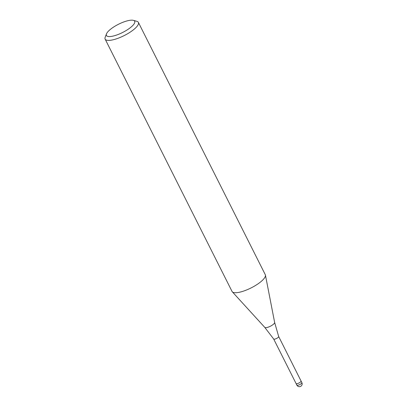 <?xml version="1.0" encoding="UTF-8"?>
<svg xmlns="http://www.w3.org/2000/svg" width="407" height="407" viewBox="0 0 407 407"><rect width="100%" height="100%" fill="white"/><g stroke="black" fill="none" stroke-linecap="round" stroke-linejoin="round"><path stroke-width="0.61" d="M301.058 381.033A2.793 0.814 153.3 0 1 301.063 381.044L278.668 336.518A2.793 0.809 153.3 0 1 278.673 336.528A2.793 0.809 153.3 0 1 278.332 337.245A2.793 0.809 153.3 0 1 275.712 338.848A2.793 0.809 153.3 0 1 273.687 339.036A2.793 0.809 153.3 0 1 273.677 339.011M301.862 382.636A2.793 0.814 153.3 0 1 301.536 383.374A2.793 0.814 153.3 0 1 300.6 384.116A2.793 0.814 153.3 0 1 296.876 385.144A2.793 2.793 0 0 0 301.389 385.816A2.793 2.793 0 0 0 301.862 382.636L301.063 381.044A2.793 0.809 153.3 0 1 300.732 381.781A2.793 0.809 153.3 0 1 298.077 383.399A2.793 0.809 153.3 0 1 296.077 383.552A2.793 0.814 153.3 0 1 296.067 383.542L273.682 339.026L264.779 327.391L232.326 291.839M265.435 275.142A18.61 5.408 153.3 0 1 263.105 279.645A18.61 5.408 153.3 0 1 245.396 290.435A18.61 5.408 153.3 0 1 232.046 291.448L105.138 39.118A18.61 5.408 153.3 0 1 105.184 37.256L106.471 33.893A15.817 4.599 153.3 0 1 108.293 31.293A15.817 4.599 153.3 0 1 121.159 23.011A15.817 4.599 153.3 0 1 133.399 20.35A15.817 4.599 153.3 0 1 132.83 25.443A15.817 4.599 153.3 0 1 115.659 35.363A15.817 4.599 153.3 0 1 106.471 33.893M133.399 20.35L136.864 21.322A18.61 5.408 153.3 0 1 138.385 22.395A18.61 5.408 153.3 0 1 136.197 27.315A18.61 5.408 153.3 0 1 118.488 38.105A18.61 5.408 153.3 0 1 105.138 39.118M138.385 22.395L265.293 274.72A18.61 5.408 153.3 0 1 263.105 279.645M301.063 381.044A2.793 0.814 153.3 0 1 299.801 382.529A2.793 0.814 153.3 0 1 296.077 383.552L296.876 385.144M278.673 336.528L274.633 322.436A5.535 1.608 153.3 0 1 273.942 323.774A5.535 1.608 153.3 0 1 268.874 326.907A5.535 1.608 153.3 0 1 264.779 327.391M274.633 322.436L265.445 275.183"/></g></svg>

